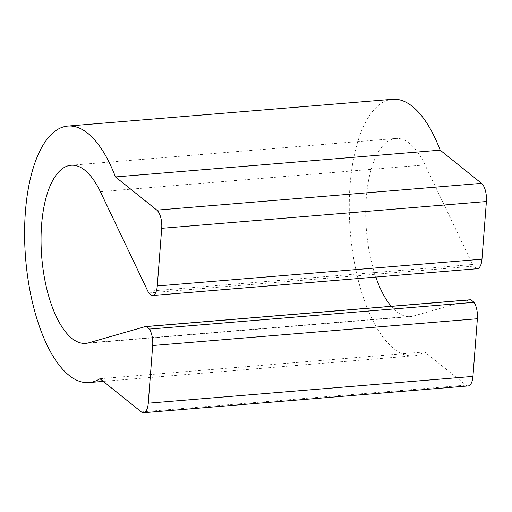 <?xml version="1.0" encoding="UTF-8"?>
<svg xmlns="http://www.w3.org/2000/svg" width="512" height="512" viewBox="0 0 512 512"><rect width="100%" height="100%" fill="white"/><g stroke="black" fill="none" stroke-linecap="round" stroke-linejoin="round"><path stroke-width="0.38" stroke-dasharray="2.56 1.92" d="M468.23 385.933A14.298 5.882 85.3 0 1 466.016 385.139L424.64 351.936A128.685 52.954 85.3 0 1 413.677 355.789A128.685 52.954 85.3 0 1 350.317 231.891A128.685 52.954 85.3 0 1 392.518 99.283M99.949 378.72L424.64 351.936M477.248 268.717A14.298 5.882 85.3 0 1 476.653 268.691L473.498 266.163A14.298 5.882 85.3 0 1 472.563 264.486L425.05 164.915A89.363 36.774 85.3 0 0 395.75 138.47A89.363 36.774 85.3 0 0 367.494 186.886A89.363 36.774 85.3 0 0 375.834 277.082M151.962 295.475L476.653 268.691M148.813 292.947L473.498 266.163M88.73 342.829L413.421 316.051A89.363 36.774 85.3 0 1 410.438 316.602A89.363 36.774 85.3 0 1 391.232 306.298M413.421 316.051L469.837 299.859A14.298 5.882 85.3 0 1 470.317 299.77M141.331 411.917L466.016 385.139M147.872 291.264L472.563 264.486M100.358 191.693L425.05 164.915M145.152 326.637L469.837 299.859M103.277 381.389L413.677 355.789M85.754 343.379L410.438 316.602M71.059 165.254L395.75 138.47"/><path stroke-width="0.77" d="M141.331 411.917L99.949 378.72A128.685 52.954 85.3 0 1 88.986 382.566A128.685 52.954 85.3 0 1 25.632 258.669A128.685 52.954 85.3 0 1 67.827 126.067A128.685 52.954 85.3 0 1 115.475 176.934L440.166 150.15L481.542 183.354A14.298 5.882 85.3 0 1 486.4 201.53L481.965 259.194A14.298 5.882 85.3 0 1 477.248 268.717L152.557 295.494A14.298 5.882 85.3 0 1 151.962 295.475L148.813 292.947A14.298 5.882 85.3 0 1 147.872 291.264L100.358 191.693A89.363 36.774 85.3 0 0 71.059 165.254A89.363 36.774 85.3 0 0 41.76 257.338A89.363 36.774 85.3 0 0 85.754 343.379A89.363 36.774 85.3 0 0 88.73 342.829L145.152 326.637A14.298 5.882 85.3 0 1 145.626 326.554A14.298 5.882 85.3 0 1 146.221 326.573L470.912 299.795L474.061 302.323A14.298 5.882 85.3 0 1 477.382 318.746L472.941 376.41A14.298 5.882 85.3 0 1 468.23 385.933L143.539 412.717A14.298 5.882 85.3 0 1 141.331 411.917M67.827 126.067L392.518 99.283A128.685 52.954 85.3 0 1 440.166 150.15M115.475 176.934L156.858 210.131A14.298 5.882 85.3 0 1 161.709 228.307L157.274 285.971A14.298 5.882 85.3 0 1 152.557 295.494M391.232 306.298A89.363 36.774 85.3 0 1 375.834 277.082M145.626 326.554L470.317 299.77A14.298 5.882 85.3 0 1 470.912 299.795M146.221 326.573L149.376 329.101L474.061 302.323M149.376 329.101A14.298 5.882 85.3 0 1 152.691 345.53L148.256 403.187A14.298 5.882 85.3 0 1 143.539 412.717M156.858 210.131L481.542 183.354M161.709 228.307L486.4 201.53M157.274 285.971L481.965 259.194M152.691 345.53L477.382 318.746M148.256 403.187L472.941 376.41M88.986 382.566L103.277 381.389"/></g></svg>
